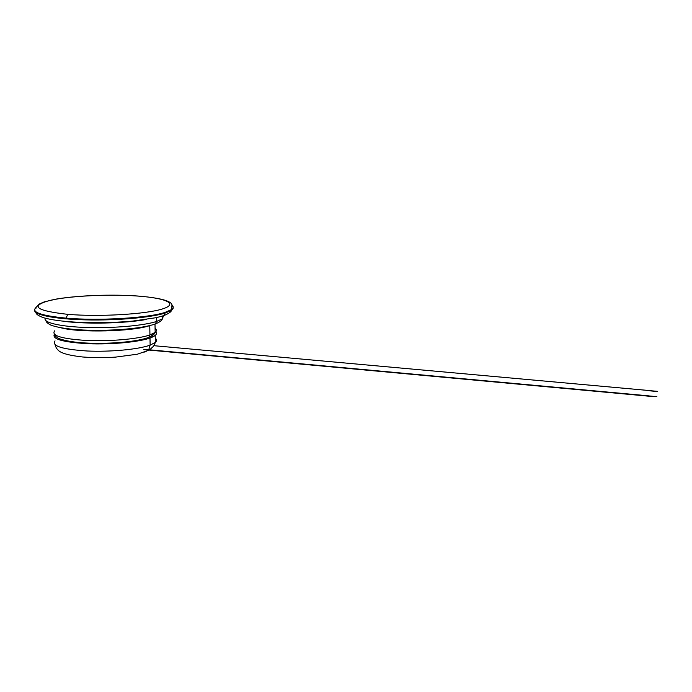 <?xml version="1.0" encoding="UTF-8"?>
<svg xmlns="http://www.w3.org/2000/svg" width="692" height="692" viewBox="0 0 692 692"><rect width="100%" height="100%" fill="white"/><g stroke="black" fill="none" stroke-linecap="round" stroke-linejoin="round"><path stroke-width="1.04" d="M36.045 308.165L36.019 307.464L39.228 304.065L44.279 301.85L56.433 299.048C78.257 295.354 112.381 294.195 137.794 296.029L137.552 296.046C109.206 293.979 69.745 295.821 49.807 300.44C29.661 306.072 35.664 310.708 67.807 314.35L66.025 318.121C40.94 315.673 30.941 312.118 36.019 307.464C30.941 312.118 40.94 315.673 66.025 318.121C98.965 321.053 148.365 317.983 165.033 312.403L165.051 313.104C150.986 317.55 116.983 320.621 86.033 319.886C55.04 319.176 33.536 314.825 34.6 310.111C33.536 314.825 55.04 319.176 86.033 319.886C116.983 320.621 150.986 317.55 165.051 313.104L165.033 312.403C148.365 317.983 98.965 321.053 66.025 318.121L67.807 314.35C99.492 317.005 145.623 314.237 162.162 309.039C179.202 303.892 166.089 298.062 137.552 296.046L138.054 296.089M172.083 305.276C173.761 306.668 173.562 308.113 171.504 309.592L165.033 312.403L171.504 309.592C173.562 308.113 173.761 306.668 172.083 305.276M172.213 306.054C173.761 307.421 173.528 308.831 171.512 310.293L165.051 313.104L171.512 310.293C173.528 308.831 173.761 307.421 172.213 306.054M162.629 316.019L163.814 315.621L165.051 313.104L163.814 315.621L162.629 316.019M63.776 321.287C85.99 324.332 125.2 323.415 146.185 319.496C125.2 323.415 85.99 324.332 63.776 321.287M163.537 315.786L162.343 318.839L156.53 321.477L156.47 317.637L156.53 321.477C143.979 325.586 113.808 328.328 87.14 327.515C60.412 326.728 42.792 322.584 45.239 318.225C42.792 322.584 60.412 326.728 87.14 327.515C113.808 328.328 143.979 325.586 156.53 321.477L155.337 323.968L154.178 324.366L155.337 323.968L156.53 321.477L162.343 318.839L163.537 315.786M60.758 327.748C79.07 332.956 132.942 331.572 149.515 325.664C132.942 331.572 79.07 332.956 60.758 327.748M155.086 328.38C156.799 329.669 156.825 331.01 155.155 332.402L149.939 334.945L149.766 325.603L149.939 334.945C138.391 338.985 110.262 341.545 86.725 340.481C61.657 338.864 50.966 335.646 54.659 330.828C50.966 335.646 61.657 338.864 86.725 340.481C110.262 341.545 138.391 338.985 149.939 334.945L148.806 337.367L147.664 337.791L148.806 337.367L149.939 334.945L155.155 332.402C156.825 331.01 156.799 329.669 155.086 328.38M155.207 335.456L150 338.042C138.642 342.064 111.291 344.677 87.971 343.716C63.067 342.246 51.857 339.106 54.348 334.297C51.857 339.106 63.067 342.246 87.971 343.716C111.291 344.677 138.642 342.064 150 338.042C155.726 335.975 157.629 333.925 155.717 331.875C156.833 333.034 156.66 334.227 155.207 335.456L155.328 342.445L150.129 345.126C138.616 349.382 110.538 352.098 87.054 350.991C62.038 349.322 51.364 345.939 55.04 340.871C51.364 345.939 62.038 349.322 87.054 350.991C110.538 352.098 138.616 349.382 150.129 345.126L150 338.042L150.129 345.126L155.328 342.445C156.998 340.974 156.972 339.564 155.259 338.215C156.972 339.564 156.998 340.974 155.328 342.445L153.97 345.697M153.33 333.553C153.226 334.72 151.851 335.888 149.187 337.039M144.749 352.142L148.512 350.031L144.749 352.142M148.737 349.737L150.129 345.126L148.737 349.737M649.771 390.591L153.84 345.689L649.745 390.599M649.079 395.893L143.962 349.296L649.053 395.893M143.824 349.598L649.053 396.222L143.841 349.598M649.061 396.127L654.044 396.594M649.753 390.824L654.736 391.283M67.807 314.35C99.492 317.005 145.623 314.237 162.162 309.039C179.202 303.892 166.089 298.062 137.552 296.046C109.206 293.979 69.745 295.821 49.807 300.44C29.661 306.072 35.664 310.708 67.807 314.35M137.794 296.029C167.429 298.416 171.685 302.724 171.979 304.921L171.512 310.293C171.322 311.772 168.753 313.545 163.814 315.621L156.453 317.645L132.258 321.149C118.038 322.368 103.307 322.87 88.066 322.662C67.773 322.117 52.739 320.413 42.956 317.542C36.676 314.981 36.382 313.952 35.69 312.3M46.035 320.811C46.035 321.918 47.532 323.311 50.542 324.972C57.272 327.567 68.197 329.254 83.334 330.032C109.907 331.208 141.453 328.812 155.337 323.968C159.679 322.126 162.014 320.422 162.343 318.839L162.291 316.123M54.46 334.4C54.46 335.49 55.94 336.866 58.881 338.552C65.878 341.095 75.722 342.627 88.412 343.137C110.902 344.01 136.86 341.831 148.806 337.367C152.621 335.698 154.731 334.037 155.155 332.402L155.008 324.15M55.083 344.841C56.562 348.751 56.121 347.86 58.353 350.386C61.225 353.309 69.356 355.506 82.746 356.994C93.126 357.781 104.059 357.825 115.547 357.115L137.319 354.217L149.221 350.1M149.671 349.823L153.78 345.991M649.079 395.945L656.872 396.663M649.771 390.651L657.4 391.335"/></g></svg>
